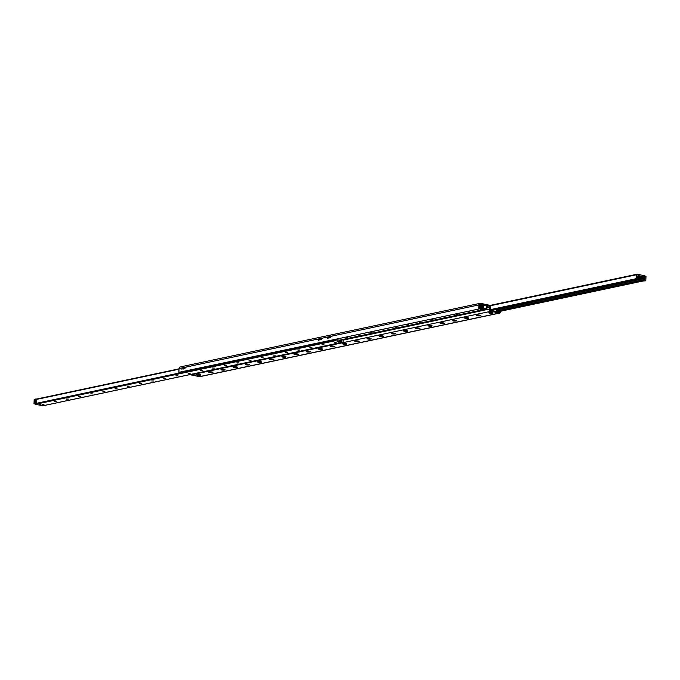 <?xml version="1.0" encoding="UTF-8"?>
<svg xmlns="http://www.w3.org/2000/svg" width="680" height="680" viewBox="0 0 680 680"><rect width="100%" height="100%" fill="white"/><g stroke="black" fill="none" stroke-linecap="round" stroke-linejoin="round"><path stroke-width="1.02" d="M318.461 339.201L318.308 340.391L318.461 339.201M321.504 338.555L321.351 339.745L321.504 338.555M319.974 339.099L319.846 340.085L319.974 339.099M327.437 337.297L327.284 338.487L327.437 337.297M330.48 336.651L330.335 337.841L330.48 336.651M328.95 337.195L328.831 338.181L328.95 337.195M182.078 368.135L181.925 369.325L182.078 368.135M185.121 367.489L184.969 368.679L185.121 367.489M183.591 368.033L183.472 369.019L183.591 368.033M199.996 374.595A2.117 0.433 2.6 0 1 200.736 374.884A2.117 0.433 2.6 0 1 198.654 375.309A2.117 0.433 2.6 0 1 196.605 374.688A2.117 0.433 2.6 0 1 199.996 374.595M212.168 372.011A2.117 0.433 2.6 0 1 212.917 372.3A2.117 0.433 2.6 0 1 210.826 372.725A2.117 0.433 2.6 0 1 208.785 372.113A2.117 0.433 2.6 0 1 212.168 372.011M224.349 369.427A2.117 0.433 2.6 0 1 225.088 369.716A2.117 0.433 2.6 0 1 223.006 370.141A2.117 0.433 2.6 0 1 220.957 369.529A2.117 0.433 2.6 0 1 224.349 369.427M236.521 366.843A2.117 0.433 2.6 0 1 237.269 367.132A2.117 0.433 2.6 0 1 235.178 367.557A2.117 0.433 2.6 0 1 233.138 366.945A2.117 0.433 2.6 0 1 236.521 366.843M248.701 364.267A2.117 0.433 2.6 0 1 249.45 364.548A2.117 0.433 2.6 0 1 247.358 364.981A2.117 0.433 2.6 0 1 245.319 364.361A2.117 0.433 2.6 0 1 248.701 364.267M260.874 361.683A2.117 0.433 2.6 0 1 261.622 361.964A2.117 0.433 2.6 0 1 259.53 362.398A2.117 0.433 2.6 0 1 257.49 361.777A2.117 0.433 2.6 0 1 260.874 361.683M273.054 359.1A2.117 0.433 2.6 0 1 273.802 359.38A2.117 0.433 2.6 0 1 271.711 359.813A2.117 0.433 2.6 0 1 269.671 359.193A2.117 0.433 2.6 0 1 273.054 359.1M285.234 356.515A2.117 0.433 2.6 0 1 285.974 356.796A2.117 0.433 2.6 0 1 283.883 357.229A2.117 0.433 2.6 0 1 281.843 356.609A2.117 0.433 2.6 0 1 285.234 356.515M297.406 353.931A2.117 0.433 2.6 0 1 298.154 354.212A2.117 0.433 2.6 0 1 296.063 354.646A2.117 0.433 2.6 0 1 294.024 354.025A2.117 0.433 2.6 0 1 297.406 353.931M309.587 351.348A2.117 0.433 2.6 0 1 310.326 351.628A2.117 0.433 2.6 0 1 308.244 352.061A2.117 0.433 2.6 0 1 306.195 351.441A2.117 0.433 2.6 0 1 309.587 351.348M321.759 348.763A2.117 0.433 2.6 0 1 322.507 349.052A2.117 0.433 2.6 0 1 320.416 349.477A2.117 0.433 2.6 0 1 318.376 348.857A2.117 0.433 2.6 0 1 321.759 348.763M333.94 346.179A2.117 0.433 2.6 0 1 334.679 346.469A2.117 0.433 2.6 0 1 332.596 346.894A2.117 0.433 2.6 0 1 330.548 346.281A2.117 0.433 2.6 0 1 333.94 346.179M346.111 343.596A2.117 0.433 2.6 0 1 346.859 343.885A2.117 0.433 2.6 0 1 344.769 344.309A2.117 0.433 2.6 0 1 342.728 343.697A2.117 0.433 2.6 0 1 346.111 343.596M358.292 341.012A2.117 0.433 2.6 0 1 359.04 341.3A2.117 0.433 2.6 0 1 356.949 341.734A2.117 0.433 2.6 0 1 354.909 341.113A2.117 0.433 2.6 0 1 358.292 341.012M370.464 338.436A2.117 0.433 2.6 0 1 371.212 338.716A2.117 0.433 2.6 0 1 369.121 339.15A2.117 0.433 2.6 0 1 367.081 338.529A2.117 0.433 2.6 0 1 370.464 338.436M382.644 335.852A2.117 0.433 2.6 0 1 383.392 336.132A2.117 0.433 2.6 0 1 381.301 336.566A2.117 0.433 2.6 0 1 379.262 335.945A2.117 0.433 2.6 0 1 382.644 335.852M394.825 333.268A2.117 0.433 2.6 0 1 395.565 333.548A2.117 0.433 2.6 0 1 393.474 333.982A2.117 0.433 2.6 0 1 391.433 333.361A2.117 0.433 2.6 0 1 394.825 333.268M406.997 330.684A2.117 0.433 2.6 0 1 407.745 330.964A2.117 0.433 2.6 0 1 405.654 331.398A2.117 0.433 2.6 0 1 403.614 330.777A2.117 0.433 2.6 0 1 406.997 330.684M419.177 328.1A2.117 0.433 2.6 0 1 419.917 328.38A2.117 0.433 2.6 0 1 417.834 328.814A2.117 0.433 2.6 0 1 415.786 328.194A2.117 0.433 2.6 0 1 419.177 328.1M431.35 325.516A2.117 0.433 2.6 0 1 432.098 325.805A2.117 0.433 2.6 0 1 430.006 326.23A2.117 0.433 2.6 0 1 427.966 325.609A2.117 0.433 2.6 0 1 431.35 325.516M443.53 322.932A2.117 0.433 2.6 0 1 444.269 323.221A2.117 0.433 2.6 0 1 442.187 323.646A2.117 0.433 2.6 0 1 440.138 323.034A2.117 0.433 2.6 0 1 443.53 322.932M455.702 320.348A2.117 0.433 2.6 0 1 456.45 320.637A2.117 0.433 2.6 0 1 454.359 321.062A2.117 0.433 2.6 0 1 452.319 320.45A2.117 0.433 2.6 0 1 455.702 320.348M467.883 317.764A2.117 0.433 2.6 0 1 468.631 318.053A2.117 0.433 2.6 0 1 466.539 318.478A2.117 0.433 2.6 0 1 464.5 317.866A2.117 0.433 2.6 0 1 467.883 317.764M480.054 315.188A2.117 0.433 2.6 0 1 480.802 315.469A2.117 0.433 2.6 0 1 478.712 315.902A2.117 0.433 2.6 0 1 476.671 315.282A2.117 0.433 2.6 0 1 480.054 315.188M492.235 312.604A2.117 0.433 2.6 0 1 492.983 312.885A2.117 0.433 2.6 0 1 490.892 313.319A2.117 0.433 2.6 0 1 488.852 312.698A2.117 0.433 2.6 0 1 492.235 312.604M178.874 372.342L479.485 308.89L178.874 372.342L179.044 368.543A1.946 1.496 78 0 1 180.157 366.953L480.012 303.348A1.946 1.496 -102 0 1 480.496 303.348L488.92 305.107A1.946 1.496 -102 0 1 490.348 307.326L490.263 309.221A0.969 0.748 78 0 0 490.977 310.335L499.392 312.094A0.969 0.748 78 0 0 500.191 311.312M500.964 311.151L500.956 311.457A1.946 1.496 -102 0 1 499.842 313.047A1.946 1.496 -102 0 1 499.35 313.047L490.935 311.287A1.946 1.496 -102 0 1 489.506 309.069L489.591 307.164A0.969 0.748 78 0 0 488.877 306.06L480.454 304.3A0.969 0.748 78 0 0 479.655 305.091L479.485 308.89M190.366 374.51A1.946 1.496 78 0 0 191.08 374.892L199.504 376.652A1.946 1.496 78 0 0 199.988 376.652L499.842 313.047M478.728 308.737L478.898 304.929A1.946 1.496 -102 0 1 480.012 303.348M642.49 277.245L643.237 277.083L643.042 277.814L642.49 277.245M643.297 279.786L643.433 278.791L643.297 279.786M643.629 277.108L638.384 275.476L637.279 277.151A0.969 0.748 78 0 0 637.236 278.248L637.491 279.293L636.539 278.63L636.718 274.712A0.603 0.468 -102 0 1 637.219 274.21L644.41 275.714A0.603 0.468 -102 0 1 644.852 276.411L644.674 280.33L643.739 280.611L644.028 279.667A0.969 0.748 78 0 0 644.079 278.57L643.246 277.194M638.962 277.041A2.083 0.425 2.6 0 1 637.211 277.278M637.976 275.604L638.443 275.527M336.226 339.286L341.462 340.909L342.329 339.583M337.926 342.023L339.074 341.964L337.926 342.023M39.414 404.625L40.562 404.566L39.414 404.625M44.021 404.251L41.964 404.183M56.194 401.668L54.162 401.6M68.374 399.083L66.326 398.99M66.7 399.202L68.374 399.109L66.7 399.202M80.546 396.5L78.497 396.406M78.871 396.618L80.554 396.525L78.871 396.618M92.735 393.941L90.686 393.848M104.898 391.34L102.867 391.263M117.079 388.756L115.047 388.679M115.404 388.866L117.087 388.781L115.404 388.866M129.26 386.172L127.203 386.078M127.585 386.282L129.26 386.197L127.585 386.282M141.44 383.613L139.383 383.495M153.612 381.004L151.572 380.936M165.784 378.42L163.752 378.352M164.109 378.539L165.793 378.445L164.109 378.539M177.964 375.836L175.916 375.743M176.29 375.955L177.964 375.861L176.29 375.955M190.136 373.252L188.088 373.159M188.462 373.371L190.145 373.277L188.462 373.371M202.317 370.668L200.269 370.575M200.643 370.787L202.326 370.694L200.643 370.787M214.498 368.109L212.457 368.016M226.669 365.508L224.612 365.432M238.85 362.925L236.793 362.831M237.175 363.035L238.85 362.95L237.175 363.035M251.022 360.341L248.974 360.247M249.348 360.451L251.03 360.366L249.348 360.451M263.202 357.756L261.162 357.688M275.375 355.173L273.317 355.104M287.555 352.589L285.506 352.495M285.88 352.707L287.555 352.614L285.88 352.707M299.727 350.004L297.678 349.911M298.052 350.124L299.736 350.03L298.052 350.124M311.916 347.446L309.859 347.327M324.079 344.845L322.023 344.769M336.26 342.261L334.228 342.184M35.241 404.005A0.603 0.468 78 0 0 35.589 404.286L42.78 405.79A0.603 0.468 78 0 0 43.078 405.722M343.238 339.397L343.137 341.683A0.603 0.468 -102 0 1 342.635 342.176L335.444 340.68A0.603 0.468 -102 0 1 335.002 339.983L334.883 340.442L333.863 339.787M496.757 309.153L496.298 309.417L496.817 311.542L492.762 310.709L492.609 310.029M481.865 308.626L483.318 308.686M347.837 337.832L346.4 337.662L347.837 337.832M360.009 335.249L358.581 335.078L360.009 335.249M372.19 332.664L370.753 332.495L372.19 332.664M384.37 330.08L382.933 329.911L384.37 330.08M396.542 327.497L395.105 327.326L396.542 327.497M408.723 324.912L407.286 324.743L408.723 324.912M420.894 322.328L419.458 322.167L420.894 322.328M433.075 319.745L431.638 319.583L433.075 319.745M445.247 317.169L443.81 316.999L445.247 317.169M457.427 314.585L455.991 314.415L457.427 314.585M469.6 312.001L468.171 311.831L469.6 312.001M481.822 309.409L480.344 309.247L481.542 309.153M482.902 305.048L487.101 305.685L486.472 307.13L487.016 308.89L482.962 308.057L483.565 306.977L482.902 305.048L479.629 305.745M330.514 340.493L327.046 341.232M327.037 341.572L328.559 341.7L327.437 341.385M328.576 341.624L332.63 340.45M328.559 341.7L327.42 341.462M34.918 399.959L34.825 400.724L34.918 399.959M34.842 401.659L34.697 402.824L34.842 401.659M35.709 399.228L36.864 398.99L36.55 403.725L35.521 403.274L35.709 399.228L34.187 399.551L36.108 398.837M36.456 403.707L34.935 404.03L36.55 403.725M34.935 404.03L34 403.597L35.521 403.274M34 403.597L34.187 399.551M334.789 340.416L333.268 340.74L334.883 340.442M333.268 340.74L332.333 340.306L333.854 339.983M645.813 280.449L644.657 280.687L644.971 275.952L646 276.403L645.813 280.449M644.657 280.687L643.135 281.01L645.413 280.84M491.019 312.74L490.254 312.902L491.019 312.74M489.753 313.131L492.762 312.97L489.753 313.131M478.839 315.325L478.083 315.486L478.839 315.325M477.572 315.716L480.581 315.546L477.572 315.716M466.667 317.909L465.902 318.07L466.667 317.909M465.4 318.291L468.41 318.129L465.4 318.291M454.487 320.493L453.73 320.654L454.487 320.493M453.22 320.875L456.229 320.714L453.22 320.875M442.315 323.076L441.55 323.238L442.315 323.076M441.048 323.459L444.057 323.298L441.048 323.459M430.134 325.661L429.377 325.822L430.134 325.661M428.868 326.043L431.876 325.881L428.868 326.043M417.962 328.245L417.197 328.406L417.962 328.245M416.687 328.627L419.704 328.466L416.687 328.627M405.781 330.828L405.017 330.99L405.781 330.828M404.515 331.211L407.524 331.05L404.515 331.211M393.601 333.412L392.844 333.574L393.601 333.412M392.334 333.795L395.344 333.633L392.334 333.795M381.429 335.997L380.664 336.158L381.429 335.997M380.162 336.379L383.171 336.217L380.162 336.379M369.249 338.572L368.492 338.733L369.249 338.572M367.982 338.963L370.991 338.801L367.982 338.963M357.076 341.156L356.311 341.317L357.076 341.156M355.81 341.538L358.819 341.377L355.81 341.538M344.896 343.74L344.139 343.901L344.896 343.74M343.629 344.123L346.638 343.961L343.629 344.123M332.724 346.324L331.959 346.486L332.724 346.324M331.457 346.707L334.466 346.545L331.457 346.707M320.543 348.908L319.787 349.07L320.543 348.908M319.277 349.291L322.286 349.129L319.277 349.291M308.372 351.492L307.606 351.653L308.372 351.492M307.096 351.875L310.114 351.713L307.096 351.875M296.191 354.076L295.426 354.238L296.191 354.076M294.925 354.458L297.933 354.297L294.925 354.458M284.01 356.66L283.254 356.822L284.01 356.66M282.744 357.043L285.753 356.881L282.744 357.043M271.839 359.244L271.074 359.405L271.839 359.244M270.572 359.626L273.581 359.465L270.572 359.626M259.658 361.82L258.901 361.981L259.658 361.82M258.392 362.21L261.4 362.049L258.392 362.21M247.486 364.403L246.721 364.565L247.486 364.403M246.22 364.795L249.228 364.625L246.22 364.795M235.305 366.988L234.549 367.149L235.305 366.988M234.039 367.37L237.048 367.208L234.039 367.37M223.133 369.572L222.369 369.733L223.133 369.572M221.867 369.954L224.876 369.793L221.867 369.954M210.953 372.155L210.196 372.317L210.953 372.155M209.686 372.538L212.695 372.376L209.686 372.538M198.781 374.74L198.016 374.901L198.781 374.74M197.506 375.122L200.523 374.96L197.506 375.122M40.443 404.481L39.279 404.43M338.954 341.87L337.79 341.819M340.714 340.094L341.037 340.578L341.062 340.102L337.646 340.059M637.848 276.021L639.242 276.216L639.208 276.93L637.509 276.853L639.208 276.93M336.931 339.303L336.914 339.779L336.931 339.303M336.32 339.26A0.731 0.561 78 0 0 336.778 339.685L336.872 339.711M341.037 340.578L341.13 340.595A0.731 0.561 78 0 0 341.734 340L341.743 339.711M496.859 311.525L496.969 311.006M497.004 310.947L497.088 309.077M497.386 311.032L497.471 309M491.691 310.225L492.175 310.123M481.534 309.349L481.567 308.635L482.477 308.44L483.616 308.677L483.582 309.392L481.534 309.349L483.582 309.392M482.477 308.44L482.452 309.153M480.454 304.3L479.987 304.394M488.877 306.06L487.245 306.399M489.591 307.164L486.761 307.768M489.506 309.069L343.204 340.102M490.935 311.287L191.08 374.892M499.35 313.047L199.504 376.652M478.898 304.929L179.044 368.543M642.49 277.355L637.33 278.451M643.271 276.556L637.126 277.856M643.611 277.398L643.187 277.491M643.671 277.686L643.042 277.814M642.779 277.874L637.568 278.978M644.079 278.57L497.445 309.68M636.922 274.278L489.66 305.515M636.718 274.712L489.94 305.847M636.539 278.63L490.314 309.647M636.896 279.183L490.688 310.199M637.432 279.293L491.054 310.352M638.469 275.553L637.925 275.672M642.524 277.627L637.44 278.707M644.028 279.667L497.394 310.769M643.62 280.271L497.199 311.329M643.739 280.611L497.352 311.67M644.274 280.721L497.887 311.78M335.444 340.68L35.589 404.286M332.69 340.476L332.146 340.587M327.275 341.624L36.635 403.274M342.635 342.176L42.78 405.79M341.998 340.484L340.858 340.731M36.864 399.007L179.035 368.849L36.864 399.032M179.019 369.189L36.848 399.347M492.6 310.072L492.15 310.173M492.583 310.428L492.014 310.548M482.987 304.878L479.638 305.592L483.046 304.852M482.894 305.405L479.613 306.102M482.919 305.55L479.604 306.255M483.293 306.357L479.562 307.148M483.48 306.493L479.553 307.326M483.267 307.003L479.536 307.793L483.259 307.012M482.825 307.657L479.51 308.354M482.962 308.057L479.485 308.797M486.956 308.89L339.295 340.212L487.016 308.89M340.688 340.688L341.13 340.595M339.295 340.365L341.351 339.923M319.311 339.363L318.554 339.201M322.354 338.716L321.598 338.555M320.807 339.26L320.05 339.099M328.296 337.458L327.539 337.297M331.339 336.812L330.582 336.651M329.791 337.356L329.035 337.195M182.937 368.288L182.18 368.135M185.98 367.642L185.224 367.489M184.433 368.186L183.677 368.033M637.067 274.21L489.634 305.49M637.491 279.293L491.079 310.352M644.402 280.721L497.956 311.788M342.788 342.176L42.933 405.79M483.361 306.944L479.536 307.751M340.782 340.714L341.317 340.595"/></g></svg>
